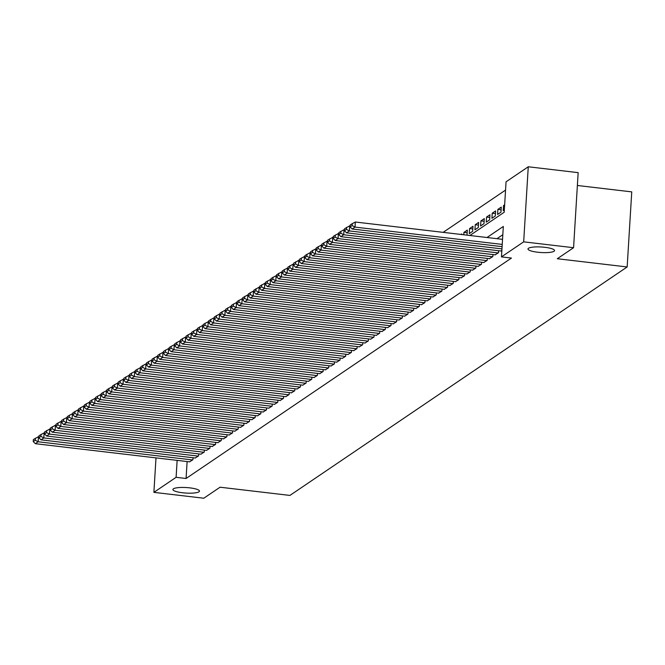 <?xml version="1.0" encoding="UTF-8"?>
<svg xmlns="http://www.w3.org/2000/svg" width="665" height="665" viewBox="0 0 665 665"><rect width="100%" height="100%" fill="white"/><g stroke="black" fill="none" stroke-linecap="round" stroke-linejoin="round"><path stroke-width="1" d="M537.644 252.218A13.3 2.768 3.5 0 1 527.993 248.951A13.3 2.768 3.5 0 1 544.884 247.314A13.3 2.768 3.5 0 1 554.543 250.572A13.3 2.768 3.5 0 1 537.644 252.218M182.576 492.765A13.3 2.768 3.5 0 1 172.917 489.498A13.3 2.768 3.5 0 1 189.816 487.861A13.3 2.768 3.5 0 1 199.467 491.127A13.3 2.768 3.5 0 1 182.576 492.765M577.378 185.485L631.75 191.877L627.162 266.956L289.915 495.425L220.057 487.212L203.789 498.226L153.889 492.358L156.001 457.886M505.55 190.09L443.164 232.351M469.881 235.501L504.195 212.251L506.057 181.819L528.268 166.774L523.671 241.844L501.468 256.89L503.322 226.457L487.004 237.513M523.671 241.844L573.571 247.713L578.159 172.642L528.268 166.774M500.753 250.988L501.859 250.456M495.101 254.82L498.484 252.75L498.6 250.738M489.44 258.66L492.823 256.582L492.948 254.57M483.779 262.492L487.162 260.414L487.287 258.402M478.127 266.324L481.502 264.246L481.626 262.234M472.466 270.156L475.849 268.078L475.965 266.067M466.805 273.988L470.188 271.91L470.313 269.907M461.144 277.82L464.527 275.751L464.652 273.739M455.492 281.661L458.867 279.583L458.991 277.571M449.831 285.493L453.214 283.415L453.339 281.403M444.17 289.325L447.553 287.247L447.678 285.235M438.509 293.157L441.893 291.079L442.017 289.067M432.857 296.989L436.24 294.911L436.356 292.908M427.196 300.821L430.579 298.751L430.704 296.74M421.535 304.661L424.918 302.583L425.043 300.572M415.883 308.494L419.258 306.415L419.382 304.404M410.222 312.326L413.605 310.247L413.721 308.236M404.561 316.158L407.944 314.079L408.069 312.068M398.9 319.99L402.283 317.912L402.408 315.908M393.248 323.822L396.623 321.752L396.747 319.74M387.587 327.662L390.97 325.584L391.095 323.572M381.926 331.494L385.309 329.416L385.434 327.404M376.274 335.326L379.649 333.248L379.773 331.237M370.613 339.158L373.996 337.08L374.112 335.069M364.952 342.99L368.335 340.912L368.46 338.909M359.291 346.822L362.674 344.753L362.799 342.741M353.639 350.654L357.014 348.585L357.138 346.573M347.978 354.495L351.361 352.417L351.477 350.405M342.317 358.327L345.7 356.249L345.825 354.237M336.656 362.159L340.039 360.081L340.164 358.069M331.004 365.991L334.387 363.913L334.503 361.91M325.343 369.823L328.726 367.745L328.851 365.742M319.682 373.655L323.065 371.585L323.19 369.574M314.03 377.496L317.404 375.417L317.529 373.406M308.369 381.328L311.752 379.25L311.868 377.238M302.708 385.16L306.091 383.082L306.216 381.07M297.047 388.992L300.43 386.914L300.555 384.902M291.395 392.824L294.77 390.746L294.894 388.742M285.734 396.656L289.117 394.586L289.242 392.574M280.073 400.496L283.456 398.418L283.581 396.406M274.421 404.328L277.795 402.25L277.92 400.239M268.76 408.16L272.143 406.082L272.259 404.071M263.099 411.992L266.482 409.914L266.607 407.903M257.438 415.825L260.821 413.746L260.946 411.743M251.786 419.657L255.16 417.587L255.285 415.575M246.125 423.497L249.508 421.419L249.624 419.407M240.464 427.329L243.847 425.251L243.972 423.239M234.803 431.161L238.186 429.083L238.311 427.071M229.151 434.993L232.534 432.915L232.65 430.903M223.49 438.825L226.873 436.747L226.998 434.744M217.829 442.657L221.212 440.587L221.337 438.576M212.177 446.498L215.551 444.42L215.676 442.408M206.516 450.33L209.899 448.252L210.015 446.24M200.855 454.162L204.238 452.084L204.363 450.072M195.194 457.994L198.577 455.916L198.702 453.904M461.626 234.529L461.66 233.93L460.903 234.446M467.154 232.775L463.929 232.393L467.32 230.09L467.013 235.161M472.815 228.943L469.581 228.56L472.981 226.258L472.665 231.329L469.274 233.631L469.581 228.56M478.476 225.103L475.242 224.728L478.642 222.426L478.326 227.497L474.935 229.799L475.242 224.728M484.137 221.27L480.903 220.896L484.295 218.594L483.987 223.664L480.587 225.967L480.903 220.896M489.789 217.438L486.564 217.056L489.955 214.762L489.648 219.832L486.248 222.135L486.564 217.056M495.45 213.606L492.216 213.224L495.616 210.93L495.3 216L491.909 218.295L492.216 213.224M501.111 209.774L497.877 209.392L501.269 207.089L500.961 212.168L497.57 214.463L497.877 209.392M504.594 205.685L503.538 205.56L504.652 204.803M463.779 234.778L463.929 232.393M503.538 205.56L503.222 210.63L504.336 209.874M187.114 461.543L186.075 478.484L511.443 258.062L501.468 256.89M502.823 234.737L496.979 238.685M189.542 461.826L192.917 459.748L193.041 457.744M573.571 247.713L557.303 258.735L627.162 266.956M186.075 478.484L176.1 477.312L153.889 492.358M177.139 460.371L176.1 477.312M189.808 461.859L35.328 443.68L38.154 441.768L38.47 436.697L33.375 439.54L33.25 441.568L35.228 440.23L35.353 438.202M38.969 436.755L38.47 436.697M192.634 459.947L38.154 441.768L35.228 440.23M33.25 441.568L35.328 443.68M195.468 458.027L40.989 439.848L43.815 437.936L44.123 432.857L39.036 435.708L38.911 437.736L40.889 436.39L41.014 434.361M44.63 432.923L44.123 432.857M198.295 456.107L43.815 437.936L40.889 436.39M38.911 437.736L40.989 439.848M201.129 454.195L46.641 436.016L49.476 434.095L49.784 429.025L44.688 431.876L44.563 433.904L46.55 432.558L46.675 430.529M50.282 429.083L49.784 429.025M203.956 452.275L49.476 434.095L46.55 432.558M44.563 433.904L46.641 436.016M206.782 450.363L52.302 432.183L55.128 430.263L55.444 425.193L50.349 428.036L50.224 430.072L52.203 428.726L52.327 426.697M55.943 425.251L55.444 425.193M209.616 448.443L55.128 430.263L52.203 428.726M50.224 430.072L52.302 432.183M212.443 446.523L57.963 428.351L60.789 426.431L61.097 421.361L56.01 424.204L55.885 426.232L57.863 424.893L57.988 422.865M61.604 421.419L61.097 421.361M215.269 444.611L60.789 426.431L57.863 424.893M55.885 426.232L57.963 428.351M218.103 442.69L63.624 424.519L66.45 422.599L66.758 417.529L61.67 420.371L61.546 422.4L63.524 421.061L63.649 419.033M67.265 417.587L66.758 417.529M220.93 440.779L66.45 422.599L63.524 421.061M61.546 422.4L63.624 424.519M223.756 438.858L69.276 420.679L72.111 418.767L72.419 413.697L67.323 416.539L67.198 418.568L69.185 417.229L69.31 415.201M72.917 413.755L72.419 413.697M226.59 436.947L72.111 418.767L69.185 417.229M67.198 418.568L69.276 420.679M229.417 435.026L74.937 416.847L77.763 414.935L78.079 409.856L72.984 412.707L72.859 414.736L74.837 413.389L74.962 411.361M78.578 409.923L78.079 409.856M232.243 433.106L77.763 414.935L74.837 413.389M72.859 414.736L74.937 416.847M235.078 431.194L80.598 413.015L83.424 411.095L83.732 406.024L78.645 408.875L78.52 410.904L80.498 409.557L80.623 407.529M84.239 406.082L83.732 406.024M237.904 429.274L83.424 411.095L80.498 409.557M78.52 410.904L80.598 413.015M240.738 427.362L86.251 409.183L89.085 407.263L89.393 402.192L84.297 405.035L84.181 407.071L86.159 405.725L86.284 403.697M89.891 402.25L89.393 402.192M243.565 425.442L89.085 407.263L86.159 405.725M84.181 407.071L86.251 409.183M246.391 423.522L91.911 405.351L94.738 403.431L95.053 398.36L89.958 401.203L89.833 403.231L91.812 401.893L91.936 399.865M95.552 398.418L95.053 398.36M249.225 421.61L94.738 403.431L91.812 401.893M89.833 403.231L91.911 405.351M252.052 419.69L97.572 401.519L100.398 399.599L100.714 394.528L95.619 397.371L95.494 399.399L97.472 398.061L97.597 396.032M101.213 394.586L100.714 394.528M254.878 417.778L100.398 399.599L97.472 398.061M95.494 399.399L97.572 401.519M257.712 415.858L103.233 397.678L106.059 395.766L106.367 390.696L101.28 393.539L101.155 395.567L103.133 394.229L103.258 392.2M106.874 390.754L106.367 390.696M260.539 413.946L106.059 395.766L103.133 394.229M101.155 395.567L103.233 397.678M263.365 412.026L108.885 393.846L111.72 391.934L112.028 386.855L106.932 389.707L106.807 391.735L108.794 390.388L108.919 388.36M112.526 386.922L112.028 386.855M266.2 410.106L111.72 391.934L108.794 390.388M106.807 391.735L108.885 393.846M269.026 408.194L114.546 390.014L117.373 388.094L117.688 383.023L112.593 385.875L112.468 387.903L114.447 386.556L114.571 384.528M118.187 383.082L117.688 383.023M271.86 406.273L117.373 388.094L114.447 386.556M112.468 387.903L114.546 390.014M274.687 404.362L120.207 386.182L123.033 384.262L123.341 379.191L118.254 382.034L118.129 384.071L120.107 382.724L120.232 380.696M123.848 379.25L123.341 379.191M277.513 402.441L123.033 384.262L120.107 382.724M118.129 384.071L120.207 386.182M280.347 400.521L125.86 382.35L128.694 380.43L129.002 375.359L123.906 378.202L123.79 380.23L125.768 378.892L125.893 376.864M129.509 375.417L129.002 375.359M283.174 398.609L128.694 380.43L125.768 378.892M123.79 380.23L125.86 382.35M286 396.689L131.52 378.518L134.355 376.598L134.662 371.527L129.567 374.37L129.442 376.398L131.429 375.06L131.545 373.032M135.161 371.585L134.662 371.527M288.834 394.777L134.355 376.598L131.429 375.06M129.442 376.398L131.52 378.518M291.661 392.857L137.181 374.678L140.007 372.766L140.323 367.695L135.228 370.538L135.103 372.566L137.081 371.228L137.206 369.2M140.822 367.753L140.323 367.695M294.487 390.945L140.007 372.766L137.081 371.228M135.103 372.566L137.181 374.678M297.322 389.025L142.842 370.846L145.668 368.934L145.976 363.855L140.889 366.706L140.764 368.734L142.742 367.388L142.867 365.359M146.483 363.921L145.976 363.855M300.148 387.105L145.668 368.934L142.742 367.388M140.764 368.734L142.842 370.846M302.982 385.193L148.494 367.014L151.329 365.102L151.637 360.023L146.541 362.874L146.416 364.902L148.403 363.556L148.528 361.527M152.135 360.081L151.637 360.023M305.809 383.273L151.329 365.102L148.403 363.556M146.416 364.902L148.494 367.014M308.635 381.361L154.155 363.181L156.982 361.261L157.297 356.191L152.202 359.034L152.077 361.07L154.056 359.723L154.18 357.695M157.796 356.249L157.297 356.191M311.469 379.441L156.982 361.261L154.056 359.723M152.077 361.07L154.155 363.181M314.296 377.521L159.816 359.349L162.642 357.429L162.95 352.359L157.863 355.201L157.738 357.23L159.716 355.891L159.841 353.863M163.457 352.417L162.95 352.359M317.122 375.609L162.642 357.429L159.716 355.891M157.738 357.23L159.816 359.349M319.956 373.688L165.477 355.517L168.303 353.597L168.611 348.526L163.524 351.369L163.399 353.398L165.377 352.059L165.502 350.031M169.118 348.585L168.611 348.526M322.783 371.777L168.303 353.597L165.377 352.059M163.399 353.398L165.477 355.517M325.609 369.856L171.129 351.677L173.964 349.765L174.272 344.694L169.176 347.537L169.051 349.566L171.038 348.227L171.163 346.199M174.77 344.753L174.272 344.694M328.444 367.945L173.964 349.765L171.038 348.227M169.051 349.566L171.129 351.677M331.27 366.024L176.79 347.845L179.617 345.933L179.932 340.854L174.837 343.705L174.712 345.734L176.691 344.387L176.815 342.359M180.431 340.921L179.932 340.854M334.104 364.104L179.617 345.933L176.691 344.387M174.712 345.734L176.79 347.845M336.931 362.192L182.451 344.013L185.277 342.101L185.585 337.022L180.498 339.873L180.373 341.901L182.351 340.555L182.476 338.527M186.092 337.08L185.585 337.022M339.757 360.272L185.277 342.101L182.351 340.555M180.373 341.901L182.451 344.013M342.591 358.36L188.104 340.181L190.938 338.261L191.246 333.19L186.15 336.033L186.034 338.069L188.012 336.723L188.137 334.695M191.744 333.248L191.246 333.19M345.418 356.44L190.938 338.261L188.012 336.723M186.034 338.069L188.104 340.181M348.244 354.52L193.764 336.349L196.591 334.428L196.906 329.358L191.811 332.201L191.686 334.229L193.673 332.891L193.789 330.862M197.405 329.416L196.906 329.358M351.078 352.608L196.591 334.428L193.673 332.891M191.686 334.229L193.764 336.349M353.905 350.688L199.425 332.517L202.251 330.596L202.567 325.526L197.472 328.369L197.347 330.397L199.325 329.059L199.45 327.03M203.066 325.584L202.567 325.526M356.731 348.776L202.251 330.596L199.325 329.059M197.347 330.397L199.425 332.517M359.566 346.856L205.086 328.676L207.912 326.764L208.22 321.694L203.133 324.537L203.008 326.565L204.986 325.227L205.111 323.198M208.727 321.752L208.22 321.694M362.392 344.944L207.912 326.764L204.986 325.227M203.008 326.565L205.086 328.676M365.218 343.024L210.739 324.844L213.573 322.932L213.881 317.853L208.785 320.705L208.66 322.733L210.647 321.386L210.772 319.358M214.379 317.92L213.881 317.853M368.053 341.103L213.573 322.932L210.647 321.386M208.66 322.733L210.739 324.844M370.879 339.192L216.399 321.012L219.226 319.1L219.541 314.021L214.446 316.873L214.321 318.901L216.3 317.554L216.424 315.526M220.04 314.079L219.541 314.021M373.713 337.271L219.226 319.1L216.3 317.554M214.321 318.901L216.399 321.012M376.54 335.36L222.06 317.18L224.886 315.26L225.194 310.189L220.107 313.032L219.982 315.069L221.96 313.722L222.085 311.694M225.701 310.247L225.194 310.189M379.366 333.439L224.886 315.26L221.96 313.722M219.982 315.069L222.06 317.18M382.2 331.519L227.713 313.348L230.547 311.428L230.855 306.357L225.768 309.2L225.643 311.228L227.621 309.89L227.746 307.862M231.362 306.415L230.855 306.357M385.027 329.607L230.547 311.428L227.621 309.89M225.643 311.228L227.713 313.348M387.853 327.687L233.373 309.516L236.208 307.596L236.516 302.525L231.42 305.368L231.295 307.396L233.282 306.058L233.398 304.03M237.014 302.583L236.516 302.525M390.688 325.775L236.208 307.596L233.282 306.058M231.295 307.396L233.373 309.516M393.514 323.855L239.034 305.676L241.861 303.764L242.176 298.693L237.081 301.536L236.956 303.564L238.935 302.226L239.059 300.198M242.675 298.751L242.176 298.693M396.34 321.943L241.861 303.764L238.935 302.226M236.956 303.564L239.034 305.676M399.175 320.023L244.695 301.844L247.521 299.932L247.829 294.853L242.742 297.704L242.617 299.732L244.595 298.385L244.72 296.357M248.336 294.919L247.829 294.853M402.001 318.103L247.521 299.932L244.595 298.385M242.617 299.732L244.695 301.844M404.835 316.191L250.348 298.011L253.182 296.1L253.49 291.021L248.394 293.872L248.269 295.9L250.256 294.553L250.381 292.525M253.988 291.079L253.49 291.021M407.662 314.271L253.182 296.1L250.256 294.553M248.269 295.9L250.348 298.011M410.488 312.359L256.008 294.179L258.835 292.259L259.151 287.189L254.055 290.031L253.93 292.068L255.909 290.721L256.033 288.693M259.649 287.247L259.151 287.189M413.322 310.439L258.835 292.259L255.909 290.721M253.93 292.068L256.008 294.179M416.149 308.518L261.669 290.347L264.495 288.427L264.803 283.357L259.716 286.199L259.591 288.228L261.569 286.889L261.694 284.861M265.31 283.415L264.803 283.357M418.975 306.607L264.495 288.427L261.569 286.889M259.591 288.228L261.669 290.347M421.81 304.686L267.33 286.515L270.156 284.595L270.464 279.524L265.377 282.367L265.252 284.396L267.23 283.057L267.355 281.029M270.971 279.583L270.464 279.524M424.636 302.775L270.156 284.595L267.23 283.057M265.252 284.396L267.33 286.515M427.462 300.854L272.983 282.675L275.817 280.763L276.125 275.692L271.029 278.535L270.904 280.563L272.891 279.225L273.016 277.197M276.623 275.751L276.125 275.692M430.297 298.942L275.817 280.763L272.891 279.225M270.904 280.563L272.983 282.675M433.123 297.022L278.643 278.843L281.47 276.931L281.785 271.852L276.69 274.703L276.565 276.731L278.544 275.385L278.668 273.357M282.284 271.918L281.785 271.852M435.957 295.102L281.47 276.931L278.544 275.385M276.565 276.731L278.643 278.843M438.784 293.19L284.304 275.011L287.13 273.099L287.438 268.02L282.351 270.871L282.226 272.899L284.204 271.553L284.329 269.525M287.945 268.078L287.438 268.02M441.61 291.27L287.13 273.099L284.204 271.553M282.226 272.899L284.304 275.011M444.444 289.358L289.957 271.179L292.791 269.259L293.099 264.188L288.003 267.031L287.887 269.067L289.865 267.721L289.99 265.692M293.598 264.246L293.099 264.188M447.271 287.438L292.791 269.259L289.865 267.721M287.887 269.067L289.957 271.179M450.097 285.518L295.617 267.347L298.452 265.426L298.76 260.356L293.664 263.199L293.539 265.227L295.526 263.889L295.642 261.86M299.258 260.414L298.76 260.356M452.932 283.606L298.452 265.426L295.526 263.889M293.539 265.227L295.617 267.347M455.758 281.686L301.278 263.515L304.104 261.594L304.42 256.524L299.325 259.367L299.2 261.395L301.178 260.057L301.303 258.028M304.919 256.582L304.42 256.524M458.584 279.774L304.104 261.594L301.178 260.057M299.2 261.395L301.278 263.515M461.419 277.854L306.939 259.674L309.765 257.762L310.073 252.692L304.986 255.535L304.861 257.563L306.839 256.225L306.964 254.196M310.58 252.75L310.073 252.692M464.245 275.942L309.765 257.762L306.839 256.225M304.861 257.563L306.939 259.674M467.071 274.022L312.592 255.842L315.426 253.93L315.734 248.851L310.638 251.703L310.513 253.731L312.5 252.384L312.625 250.356M316.232 248.918L315.734 248.851M469.906 272.101L315.426 253.93L312.5 252.384M310.513 253.731L312.592 255.842M472.732 270.19L318.252 252.01L321.079 250.098L321.394 245.019L316.299 247.87L316.174 249.899L318.153 248.552L318.277 246.524M321.893 245.077L321.394 245.019M475.566 268.269L321.079 250.098L318.153 248.552M316.174 249.899L318.252 252.01M478.393 266.357L323.913 248.178L326.739 246.258L327.047 241.187L321.96 244.03L321.835 246.067L323.813 244.72L323.938 242.692M327.554 241.245L327.047 241.187M481.219 264.437L326.739 246.258L323.813 244.72M321.835 246.067L323.913 248.178M484.054 262.525L329.566 244.346L332.4 242.426L332.708 237.355L327.621 240.198L327.496 242.226L329.474 240.888L329.599 238.86M333.215 237.413L332.708 237.355M486.88 260.605L332.4 242.426L329.474 240.888M327.496 242.226L329.566 244.346M489.706 258.685L335.226 240.514L338.061 238.594L338.369 233.523L333.273 236.366L333.148 238.394L335.135 237.056L335.26 235.028M338.867 233.581L338.369 233.523M492.541 256.773L338.061 238.594L335.135 237.056M333.148 238.394L335.226 240.514M495.367 254.853L340.887 236.674L343.714 234.762L344.029 229.691L338.934 232.534L338.809 234.562L340.788 233.224L340.912 231.196M344.528 229.749L344.029 229.691M498.193 252.941L343.714 234.762L340.788 233.224M338.809 234.562L340.887 236.674M501.028 251.021L346.548 232.841L349.374 230.93L349.682 225.851L344.595 228.702L344.47 230.73L346.448 229.383L346.573 227.355M350.189 225.917L349.682 225.851M501.95 248.885L349.374 230.93L346.448 229.383M344.47 230.73L346.548 232.841M502.092 246.649L352.201 229.009L355.035 227.097L355.343 222.019L350.247 224.87L350.123 226.898L352.109 225.551L352.234 223.523M502.541 239.342L355.343 222.019M502.225 244.412L355.035 227.097L352.109 225.551M350.123 226.898L352.201 229.009"/></g></svg>

